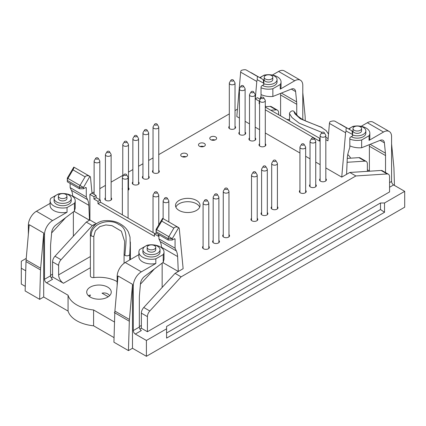 <?xml version="1.0" encoding="UTF-8"?>
<svg xmlns="http://www.w3.org/2000/svg" width="426" height="426" viewBox="0 0 426 426"><rect width="100%" height="100%" fill="white"/><g stroke="black" fill="none" stroke-linecap="round" stroke-linejoin="round"><path stroke-width="0.64" d="M271.516 75.535A4.281 2.471 180 0 1 272.773 77.282A4.281 2.471 180 0 1 268.492 79.753A4.281 2.471 180 0 1 264.211 77.282A4.281 2.471 180 0 1 266.852 74.997A4.281 2.471 180 0 1 271.516 75.535M59.64 197.861A4.281 2.471 180 0 1 58.389 196.114A4.281 2.471 180 0 1 61.03 193.83A4.281 2.471 180 0 1 65.695 194.368A4.281 2.471 180 0 1 66.946 196.114A4.281 2.471 180 0 1 64.305 198.399A4.281 2.471 180 0 1 59.64 197.861M148.429 249.125A4.281 2.471 180 0 1 147.172 247.378A4.281 2.471 180 0 1 149.814 245.094A4.281 2.471 180 0 1 154.484 245.626A4.281 2.471 180 0 1 155.735 247.378A4.281 2.471 180 0 1 153.094 249.657A4.281 2.471 180 0 1 148.429 249.125M360.305 126.799A4.281 2.471 180 0 1 361.562 128.546A4.281 2.471 180 0 1 357.281 131.016A4.281 2.471 180 0 1 353 128.546A4.281 2.471 180 0 1 355.641 126.261A4.281 2.471 180 0 1 360.305 126.799M272.773 77.282L272.773 79.614A4.281 2.471 180 0 1 268.492 82.085A4.281 2.471 180 0 1 264.211 79.614L264.211 77.282M66.946 196.114L66.946 198.447A4.281 2.471 180 0 1 62.665 200.918A4.281 2.471 180 0 1 58.389 198.447L58.389 196.114M155.735 247.378L155.735 249.705A4.281 2.471 180 0 1 151.454 252.176A4.281 2.471 180 0 1 147.172 249.705L147.172 247.378M361.562 128.546L361.562 130.873A4.281 2.471 180 0 1 357.281 133.343A4.281 2.471 180 0 1 353 130.873L353 128.546M260.403 77.995A8.563 4.942 180 0 1 274.546 76.116A8.563 4.942 180 0 1 277.054 79.614A8.563 4.942 180 0 1 272.587 83.954A8.563 4.942 180 0 1 263.848 83.768M56.615 201.94A8.563 4.942 180 0 1 54.107 198.447A8.563 4.942 180 0 1 59.39 193.878A8.563 4.942 180 0 1 68.719 194.948A8.563 4.942 180 0 1 71.227 198.447A8.563 4.942 180 0 1 65.945 203.01A8.563 4.942 180 0 1 56.615 201.94M145.399 253.198A8.563 4.942 180 0 1 142.891 249.705A8.563 4.942 180 0 1 148.179 245.142A8.563 4.942 180 0 1 157.508 246.212A8.563 4.942 180 0 1 160.016 249.705A8.563 4.942 180 0 1 154.729 254.274A8.563 4.942 180 0 1 145.399 253.198M349.192 129.254A8.563 4.942 180 0 1 363.335 127.379A8.563 4.942 180 0 1 365.838 130.873A8.563 4.942 180 0 1 361.376 135.212A8.563 4.942 180 0 1 352.637 135.026M277.054 79.614L277.054 81.941A8.563 4.942 180 0 1 271.767 86.51A8.563 4.942 180 0 1 262.437 85.44M71.227 198.447L71.227 200.774A8.563 4.942 180 0 1 62.665 205.715A8.563 4.942 180 0 1 54.107 200.774L54.107 198.447M160.016 249.705L160.016 252.038A8.563 4.942 180 0 1 151.454 256.979A8.563 4.942 180 0 1 142.891 252.038L142.891 249.705M365.838 130.873L365.838 133.205A8.563 4.942 180 0 1 360.556 137.768A8.563 4.942 180 0 1 351.226 136.698M260.057 99.21L261.026 96.042L261.026 87.186A1.14 0.66 -60 0 1 261.836 85.786L263.848 84.625L263.236 79.63A2.854 1.645 -60 0 1 263.257 79.641A2.854 1.645 -60 0 1 263.848 80.951L263.848 83.278L257.352 79.763C257.064 77.601 257.347 76.643 258.188 76.898L246.079 69.907C244.993 69.513 243.368 69.694 241.207 70.444A2.854 1.645 120 0 0 240.653 72.143L236.813 116.543L239.407 118.045M181.119 276.852L175.065 273.359L143.759 307.492A5.708 3.296 -60 0 0 141.363 313.137L141.363 328.228L147.417 331.726L147.417 316.63A5.708 3.296 -60 0 1 149.814 310.985L181.119 276.852L355.864 175.959L349.815 172.466L346.583 174.33L347.254 158.626A22.828 13.179 -60 0 1 348.532 151.507L349.815 147.3L349.815 138.445A1.14 0.66 -60 0 1 350.619 137.05L352.637 135.883L352.025 130.888A2.854 1.645 -60 0 1 352.046 130.904A2.854 1.645 -60 0 1 352.637 132.209L352.637 134.541L346.141 131.027C345.853 128.86 346.13 127.906 346.972 128.157L334.868 121.17C333.782 120.776 332.158 120.952 329.996 121.703A2.854 1.645 120 0 0 329.436 123.402L327.929 140.83L325.831 139.616M161.502 247.687L161.481 247.24A22.828 13.179 120 0 0 160.203 241.595L158.919 238.869L175.065 248.193L175.065 239.337L174.255 238.869L172.237 240.035L172.237 238.693L168.818 236.664L173.867 228.102C174.932 226.749 176.54 226.595 178.68 227.638L172.237 238.693L168.201 238.693L156.097 231.701L156.097 233.049L168.201 240.035L168.201 238.693A2.854 1.645 -60 0 1 168.818 236.664L156.709 229.673A2.854 1.645 120 0 0 156.097 231.701L156.097 229.374L162.604 218.357C162.876 218.703 162.594 219.624 161.758 221.11L156.709 229.673L156.097 229.374M79.417 188.777L67.308 181.785L67.308 180.443L79.417 187.435A2.854 1.645 -60 0 1 80.029 185.406L85.078 176.843C86.148 175.485 87.751 175.331 89.897 176.38L83.453 187.435L83.453 188.777L79.417 188.777L79.417 187.435L83.453 187.435L67.92 178.414A2.854 1.645 120 0 0 67.308 180.443L67.308 178.111L73.815 167.099C74.087 167.445 73.804 168.361 72.974 169.852L67.92 178.414L67.308 178.111M291.309 89.103L295.617 91.59L296.629 101.873A28.537 16.476 -60 0 1 296.741 104.295L296.741 115.004M295.617 91.59A6.848 3.956 120 0 0 294.222 89.034A6.848 3.956 120 0 0 291.538 89.013L272.864 96.478C268.636 96.798 264.69 96.175 261.026 94.609M261.026 87.772A12.556 7.247 0 0 0 272.864 88.741L272.864 96.478M259.796 77.644L262.421 76.126M262.459 76.105L264.12 75.146A12.556 7.247 0 0 1 267.027 74.742M269.956 74.742A12.556 7.247 0 0 1 281.048 81.941A12.556 7.247 0 0 1 280.26 84.465L272.864 88.741M280.26 84.465L280.26 89.13A12.556 7.247 0 0 0 281.048 86.606L281.048 81.941M272.363 75.045L278.583 71.456L294.723 80.78L280.26 89.13M43.745 233.07L40.64 268.215A28.537 16.476 -60 0 0 40.534 269.951L39.661 299.34L25.134 290.947L26.007 261.564A28.537 16.476 120 0 1 26.108 259.828L29.218 224.683L43.745 233.07A11.417 6.592 120 0 0 43.697 234.092L44.506 234.561L44.506 279.296A2.854 1.645 60 0 0 46.525 282.795L52.579 279.296A2.854 1.645 -120 0 1 50.561 275.803L50.561 246.43A28.537 16.476 -60 0 1 50.673 243.874L51.684 232.42A6.848 3.956 120 0 1 55.763 225.136L74.438 211.04L75.221 208.058L75.221 200.774A12.556 7.247 0 0 0 64.134 193.574M74.438 211.04L74.438 203.298A12.556 7.247 0 0 0 75.221 200.774M61.2 193.574A12.556 7.247 0 0 0 58.293 193.979L56.631 194.938M74.438 203.298L67.042 207.569A12.556 7.247 0 0 1 50.108 200.774A12.556 7.247 0 0 1 50.896 198.25L56.594 194.959M50.108 200.774L50.108 205.433A12.556 7.247 0 0 0 67.042 212.233L52.579 220.583A11.417 6.592 -60 0 0 44.506 234.561M67.042 207.569L67.042 212.233M28.361 234.343L28.361 225.242A11.417 6.592 120 0 1 36.434 211.259L50.108 203.367M90.392 234.588A2.854 1.645 0 0 0 90.381 234.715A2.854 1.645 0 0 0 90.381 234.731A2.854 1.645 0 0 0 91.217 235.897C90.642 223.256 109.999 217.707 118.811 224.545C129.211 228.837 125.558 243.331 124.924 255.36A2.854 1.645 180 0 0 127.757 255.77A2.854 1.645 180 0 0 129.733 254.524L129.733 259.913M130.356 241.909L129.733 254.524M124.658 241.941L124.088 254.2A2.854 1.645 0 0 0 124.088 254.194A2.854 1.645 0 0 0 124.088 254.205A2.854 1.645 0 0 0 124.924 255.36M124.658 241.483L121.378 231.196L112.022 225.652L105.866 224.928L99.801 226.627L95.355 230.833L93.811 236.35A2.854 1.645 180 0 1 91.217 235.897M145.383 246.223L139.685 249.514A12.556 7.247 0 0 0 138.897 252.038L138.897 256.697A12.556 7.247 0 0 0 155.825 263.492L141.363 271.841A11.417 6.592 -60 0 0 133.295 285.819L133.295 330.56A2.854 1.645 60 0 0 135.314 334.053L141.363 330.56A2.854 1.645 -120 0 1 139.345 327.067L139.345 297.689A28.537 16.476 -60 0 1 139.462 295.133L140.474 283.679A6.848 3.956 120 0 1 144.552 276.399L163.227 262.299L164.01 259.317L164.01 252.038A12.556 7.247 0 0 0 152.923 244.838M164.01 252.038A12.556 7.247 0 0 1 163.227 254.562L163.227 262.299M149.989 244.838A12.556 7.247 0 0 0 147.082 245.243L145.42 246.201M163.227 254.562L155.825 258.832L155.825 263.492M138.897 252.038A12.556 7.247 0 0 0 155.825 258.832M141.363 271.841L125.223 262.522L138.897 254.626M322.184 127.662L300.421 118.827L294.893 113.817L293.855 111.303C291.538 109.514 288.706 113.635 289.568 113.758L289.568 120.904M321.918 132.411L299.233 123.199L291.991 117.555L289.589 113.763M361.152 126.309L367.366 122.72A11.417 6.592 120 0 1 373.075 122.156L389.22 131.474A11.417 6.592 -60 0 1 391.585 136.698L391.585 181.439A2.854 1.645 -120 0 0 393.603 184.932L389.566 187.264M389.22 131.474A11.417 6.592 -60 0 0 383.512 132.039L369.049 140.388A12.556 7.247 0 0 0 369.837 137.864L369.837 133.205A12.556 7.247 0 0 0 358.745 126.005M369.049 140.388L369.049 135.729A12.556 7.247 0 0 0 369.837 133.205M355.811 126.005A12.556 7.247 0 0 0 352.909 126.41L351.242 127.369M369.049 135.729L361.653 140L361.653 147.737L380.322 140.276A6.848 3.956 120 0 1 383.011 140.298A6.848 3.956 120 0 1 384.401 142.848L385.413 153.136A28.537 16.476 -60 0 1 385.53 155.559L385.53 172.567M348.585 128.902L351.205 127.39M349.815 139.03A12.556 7.247 0 0 0 361.653 140M349.815 145.868C353.479 147.439 357.425 148.062 361.653 147.737M89.614 296.682L90.408 294.973L88.336 295.628M109.636 295.639C107.879 293.365 105.344 292.54 102.032 293.173L108.252 296.762M129.323 321.215A28.537 16.476 -60 0 1 129.429 319.473L114.898 311.087A28.537 16.476 120 0 0 114.796 312.822L129.323 321.215L128.45 350.598L113.923 342.211L114.796 312.822M128.45 350.598L132.486 348.266L132.486 285.356A11.417 6.592 120 0 1 132.534 284.334L129.429 319.473M114.898 311.087L118.002 275.947L132.534 284.334M125.223 262.522A11.417 6.592 120 0 0 117.15 276.501L117.15 285.601M132.486 348.266L146.411 356.306L404.7 207.185L404.7 191.338L384.524 202.989L380.487 202.989L166.587 326.481L166.587 338.111L384.524 212.292L380.487 209.512L166.587 333.004M391.585 143.935L393.837 166.822A28.537 16.476 -60 0 1 393.938 168.44L394.46 185.427M302.795 92.676L305.048 115.558A28.537 16.476 -60 0 1 305.149 117.177L305.266 120.856M294.723 80.78A11.417 6.592 -60 0 1 300.431 80.21L284.291 70.892A11.417 6.592 120 0 0 278.583 71.456M300.431 80.21A11.417 6.592 -60 0 1 302.795 85.44L302.795 119.626M280.601 115.728L280.601 94.977A28.537 16.476 120 0 0 280.553 93.406M130.207 246.143L130.026 237.112L128.386 232.026C126.666 228.762 124.12 226.169 120.755 224.241C116.66 221.472 111.101 220.295 104.066 220.716C95.941 221.749 90.056 228.613 90.392 234.715L90.381 275.979A2.854 1.645 0 0 0 93.811 277.592A25.682 14.83 0 0 1 117.15 281.629M384.524 202.989L384.524 212.292M380.487 202.989L380.487 209.512M369.385 171.209L369.385 146.24A28.537 16.476 120 0 0 369.337 144.664M90.312 297.124A12.269 7.082 0 0 0 107.666 297.124A12.269 7.082 0 0 0 111.261 292.114A12.269 7.082 0 0 0 98.986 285.031A12.269 7.082 0 0 0 86.718 292.114A12.269 7.082 0 0 0 90.312 297.124M46.525 282.795L68.064 295.229A31.391 18.121 0 0 0 93.592 309.968L93.592 325.81L114.056 337.626M93.592 309.968L114.519 322.051M135.314 334.053L146.411 340.465L146.411 356.306M166.587 328.813L146.411 340.465M404.7 191.338L393.603 184.932M369.385 170.954L367.366 169.788M350.704 158.168A31.391 18.121 0 0 0 347.765 154.531M25.272 286.368L21.3 284.073L21.3 261.239L26.236 258.39M21.3 268.231L25.736 270.792M39.661 299.34L43.697 297.007L43.697 234.092M68.064 295.229L68.064 311.076A31.391 18.121 0 0 0 93.592 325.81M43.697 297.007L68.064 311.076M83.453 188.777L85.472 187.61A1.14 0.66 -60 0 1 86.041 187.552A1.14 0.66 -60 0 1 86.276 188.074L86.276 196.929L87.559 199.656A22.828 13.179 -60 0 1 88.837 205.3L89.503 220.231L74.065 211.317M70.136 183.414L70.136 187.61L86.276 196.929M72.713 196.423L72.692 195.981A22.828 13.179 120 0 0 71.414 190.337L70.136 187.61M259.583 103.944L259.109 103.667L259.322 101.218L255.286 98.885L256.793 81.462A2.854 1.645 -60 0 1 257.352 79.763M325.831 167.94L341.743 177.125L345.582 132.726A2.854 1.645 -60 0 1 346.141 131.027M175.065 248.193L176.343 250.914A22.828 13.179 -60 0 1 177.621 256.564L178.292 271.49L162.854 262.581M158.919 234.678L158.919 238.869M174.255 238.869A1.14 0.66 -60 0 1 174.825 238.816A1.14 0.66 -60 0 1 175.065 239.337M168.201 240.035L172.237 240.035M178.739 227.67A2.854 1.645 -60 0 1 179.293 228.73L183.137 268.694L175.065 273.359M89.95 176.412A2.854 1.645 -60 0 1 90.509 177.466L92.016 193.154L89.907 194.368L89.907 219.997L96.372 223.73M259.109 103.667L259.583 103.396M255.286 98.885L257.395 97.671L260.217 99.301M325.831 137.38L328.132 138.509M320.123 138.892L319.649 138.62L320.123 138.349M319.649 138.62L319.436 141.075L265.291 109.812M319.947 138.445L265.291 107.091M265.291 104.759L265.467 106.99M287.177 119.525L289.568 119.376M278.583 114.562L278.583 112.752A5.708 3.296 120 0 0 277.401 110.137A5.708 3.296 120 0 0 276.186 109.876L271.037 110.206M277.401 110.137L271.346 106.644A5.708 3.296 120 0 0 270.132 106.383L265.467 106.681M52.579 261.873L52.579 276.969L63.474 283.258A6.848 3.956 -120 0 1 58.634 274.871L58.634 265.371L52.579 261.873A5.708 3.296 -60 0 1 54.975 256.234L86.276 222.095L92.33 225.588L93.944 224.656L93.944 225.881M58.634 265.371A5.708 3.296 -60 0 1 61.03 259.727L92.33 225.588M94.119 191.94L92.016 193.154L96.052 195.481L96.26 197.691L100.296 200.018L100.509 202.228L97.98 203.687L97.98 201.36L93.944 199.027L93.944 196.7L89.907 194.368M100.296 200.018L97.98 201.36M97.98 203.687L154.484 236.308L154.484 233.98L156.097 233.049M154.995 233.682L100.509 202.228M158.515 234.444L158.515 236.308L154.484 233.98M95.77 224.177A2.854 1.645 0 0 0 93.944 224.656M89.907 219.997L86.276 222.095M96.052 195.481L93.944 196.7M96.26 197.691L93.944 199.027M114.812 312.338L114.322 312.62A6.848 3.956 -120 0 0 114.791 312.865M52.579 276.969L51.152 277.795M114.322 312.62L114.791 312.886M154.409 268.955L140.431 284.201M355.864 175.959L387.17 173.952A5.708 3.296 -60 0 1 388.384 174.213A5.708 3.296 -60 0 1 389.566 176.827L389.566 191.924L147.417 331.726M141.363 328.228L139.936 329.053M349.815 172.466L381.116 170.459A5.708 3.296 -60 0 1 382.33 170.72L388.384 174.213M367.366 171.337L367.366 164.01A5.708 3.296 120 0 0 366.184 161.401A5.708 3.296 120 0 0 364.97 161.14L347.099 162.285M366.184 161.401L360.135 157.902A5.708 3.296 120 0 0 358.921 157.641L347.265 158.392M141.363 325.432L139.345 326.598M52.579 274.174L50.561 275.34M65.62 217.697L51.642 232.942M237.447 109.189L235.024 110.584M229.316 113.88L158.749 154.622M153.04 157.918L148.658 160.448M142.95 163.744L138.567 166.273M132.859 169.569L128.476 172.099M122.773 175.395L111.127 182.12M105.419 185.411L99.822 188.643M245.115 121.335L249.498 123.87M255.201 127.161L259.583 129.69M265.291 132.987L299.941 152.993M305.65 156.289L310.032 158.818M315.741 162.114L320.123 164.644M346.583 174.33L341.743 177.125M73.363 236.18L73.363 211.85M162.152 287.438L162.152 263.114M223.261 234.635A3.424 1.976 0 0 0 222.691 235.727A3.424 1.976 0 0 0 223.693 237.122A3.424 1.976 0 0 0 227.425 237.554A3.424 1.976 0 0 0 229.539 235.727A3.424 1.976 0 0 0 228.97 234.635M213.176 240.461A3.424 1.976 0 0 0 212.601 241.553A3.424 1.976 0 0 0 213.607 242.948A3.424 1.976 0 0 0 217.34 243.379A3.424 1.976 0 0 0 219.454 241.553A3.424 1.976 0 0 0 218.879 240.461M203.085 246.281A3.424 1.976 0 0 0 202.515 247.378A3.424 1.976 0 0 0 203.516 248.773A3.424 1.976 0 0 0 207.249 249.205A3.424 1.976 0 0 0 209.363 247.378A3.424 1.976 0 0 0 208.793 246.281M215.013 140.01A3.424 1.976 0 0 0 211.392 140.01M210.779 139.728A3.424 1.976 0 0 0 214.512 140.159A3.424 1.976 0 0 0 216.626 138.333A3.424 1.976 0 0 0 213.202 136.352A3.424 1.976 0 0 0 209.778 138.333A3.424 1.976 0 0 0 210.779 139.728M239.407 132.113A3.424 1.976 0 0 0 238.837 133.205A3.424 1.976 0 0 0 239.838 134.6A3.424 1.976 0 0 0 243.571 135.031A3.424 1.976 0 0 0 245.685 133.205A3.424 1.976 0 0 0 245.115 132.113M320.123 178.712A3.424 1.976 0 0 0 319.553 179.804A3.424 1.976 0 0 0 320.554 181.204A3.424 1.976 0 0 0 324.287 181.63A3.424 1.976 0 0 0 326.401 179.804A3.424 1.976 0 0 0 325.831 178.712M310.032 184.538A3.424 1.976 0 0 0 309.462 185.63A3.424 1.976 0 0 0 310.463 187.03A3.424 1.976 0 0 0 314.196 187.456A3.424 1.976 0 0 0 316.31 185.63A3.424 1.976 0 0 0 315.741 184.538M299.941 190.363A3.424 1.976 0 0 0 299.372 191.455A3.424 1.976 0 0 0 300.373 192.856A3.424 1.976 0 0 0 304.105 193.282A3.424 1.976 0 0 0 306.219 191.455A3.424 1.976 0 0 0 305.65 190.363M271.692 206.674A3.424 1.976 0 0 0 271.122 207.766A3.424 1.976 0 0 0 272.123 209.166A3.424 1.976 0 0 0 275.856 209.592A3.424 1.976 0 0 0 277.97 207.766A3.424 1.976 0 0 0 277.401 206.674M261.601 212.499A3.424 1.976 0 0 0 261.031 213.591A3.424 1.976 0 0 0 262.033 214.986A3.424 1.976 0 0 0 265.765 215.418A3.424 1.976 0 0 0 267.879 213.591A3.424 1.976 0 0 0 267.31 212.499M251.516 218.325A3.424 1.976 0 0 0 250.941 219.417A3.424 1.976 0 0 0 251.947 220.812A3.424 1.976 0 0 0 255.68 221.243A3.424 1.976 0 0 0 257.794 219.417A3.424 1.976 0 0 0 257.219 218.325M185.954 156.784A3.424 1.976 0 0 0 182.333 156.784M181.721 156.507A3.424 1.976 0 0 0 185.454 156.933A3.424 1.976 0 0 0 187.568 155.107A3.424 1.976 0 0 0 184.144 153.131A3.424 1.976 0 0 0 180.72 155.107A3.424 1.976 0 0 0 181.721 156.507M153.04 170.325A3.424 1.976 0 0 0 152.471 171.417A3.424 1.976 0 0 0 153.472 172.818A3.424 1.976 0 0 0 157.205 173.244A3.424 1.976 0 0 0 159.319 171.417A3.424 1.976 0 0 0 158.749 170.325M142.95 176.151A3.424 1.976 0 0 0 142.38 177.243A3.424 1.976 0 0 0 143.381 178.638A3.424 1.976 0 0 0 147.114 179.069A3.424 1.976 0 0 0 149.228 177.243A3.424 1.976 0 0 0 148.658 176.151M132.859 181.977A3.424 1.976 0 0 0 132.289 183.068A3.424 1.976 0 0 0 133.295 184.463A3.424 1.976 0 0 0 137.023 184.895A3.424 1.976 0 0 0 139.137 183.068A3.424 1.976 0 0 0 138.567 181.977M128.077 190.273A3.424 1.976 0 0 0 129.051 188.894A3.424 1.976 0 0 0 128.476 187.802M122.368 188.281A3.424 1.976 0 0 0 122.198 188.894A3.424 1.976 0 0 0 122.368 189.501M105.419 197.818A3.424 1.976 0 0 0 104.849 198.91A3.424 1.976 0 0 0 105.85 200.311A3.424 1.976 0 0 0 109.583 200.737A3.424 1.976 0 0 0 111.697 198.91A3.424 1.976 0 0 0 111.127 197.818M229.316 126.288A3.424 1.976 0 0 0 228.746 127.379A3.424 1.976 0 0 0 229.747 128.78A3.424 1.976 0 0 0 233.48 129.206A3.424 1.976 0 0 0 235.594 127.379A3.424 1.976 0 0 0 235.024 126.288M199.698 207.116A12.269 7.082 0 0 0 187.775 201.706A12.269 7.082 0 0 0 175.853 207.116M179.101 210.444A12.269 7.082 0 0 0 192.472 211.983A12.269 7.082 0 0 0 200.05 205.433A12.269 7.082 0 0 0 187.775 198.351A12.269 7.082 0 0 0 175.507 205.433A12.269 7.082 0 0 0 179.101 210.444M249.498 137.939A3.424 1.976 0 0 0 248.922 139.03A3.424 1.976 0 0 0 249.929 140.426A3.424 1.976 0 0 0 253.662 140.857A3.424 1.976 0 0 0 255.776 139.03A3.424 1.976 0 0 0 255.201 137.939M259.583 143.759A3.424 1.976 0 0 0 259.013 144.856A3.424 1.976 0 0 0 260.014 146.251A3.424 1.976 0 0 0 263.747 146.682A3.424 1.976 0 0 0 265.861 144.856A3.424 1.976 0 0 0 265.291 143.759M199.48 146.251A3.424 1.976 0 0 0 203.213 146.682A3.424 1.976 0 0 0 205.327 144.856A3.424 1.976 0 0 0 201.903 142.875A3.424 1.976 0 0 0 198.479 144.856A3.424 1.976 0 0 0 199.48 146.251M203.713 146.533A3.424 1.976 0 0 0 200.092 146.533M109.178 151.411A1.283 0.74 180 0 1 109.482 151.693A1.283 0.74 180 0 1 108.273 152.678A1.283 0.74 180 0 1 107.059 151.693A1.283 0.74 180 0 1 109.178 151.411M109.482 151.693L110.968 154.143A2.854 1.645 180 0 1 111.127 154.686A2.854 1.645 180 0 1 108.273 156.331A2.854 1.645 180 0 1 105.419 154.686A2.854 1.645 180 0 1 105.579 154.143L107.059 151.693M136.624 135.569A1.283 0.74 180 0 1 136.927 135.846A1.283 0.74 180 0 1 135.713 136.837A1.283 0.74 180 0 1 134.504 135.846A1.283 0.74 180 0 1 136.624 135.569M136.927 135.846L138.407 138.296A2.854 1.645 180 0 1 138.567 138.839A2.854 1.645 180 0 1 135.713 140.489A2.854 1.645 180 0 1 132.859 138.839A2.854 1.645 180 0 1 133.018 138.296L134.504 135.846M156.8 123.918A1.283 0.74 180 0 1 157.103 124.2A1.283 0.74 180 0 1 155.895 125.185A1.283 0.74 180 0 1 154.681 124.2A1.283 0.74 180 0 1 156.8 123.918M157.103 124.2L158.589 126.65A2.854 1.645 180 0 1 158.749 127.193A2.854 1.645 180 0 1 155.895 128.838A2.854 1.645 180 0 1 153.04 127.193A2.854 1.645 180 0 1 153.2 126.65L154.681 124.2M253.257 91.531A1.283 0.74 180 0 1 253.561 91.808A1.283 0.74 180 0 1 252.346 92.799A1.283 0.74 180 0 1 251.138 91.808A1.283 0.74 180 0 1 253.257 91.531M253.561 91.808L255.041 94.258A2.854 1.645 180 0 1 255.201 94.801A2.854 1.645 180 0 1 252.346 96.452A2.854 1.645 180 0 1 249.498 94.801A2.854 1.645 180 0 1 249.657 94.258L251.138 91.808M126.128 174.25A1.283 0.74 180 0 1 126.431 174.527A1.283 0.74 180 0 1 125.223 175.512A1.283 0.74 180 0 1 124.009 174.527A1.283 0.74 180 0 1 126.128 174.25M126.431 174.527L127.917 176.976A2.854 1.645 180 0 1 128.077 177.52A2.854 1.645 180 0 1 125.223 179.165A2.854 1.645 180 0 1 122.368 177.52A2.854 1.645 180 0 1 122.528 176.976L124.009 174.527M156.8 191.956A1.283 0.74 180 0 1 157.103 192.238A1.283 0.74 180 0 1 155.895 193.223A1.283 0.74 180 0 1 154.681 192.238A1.283 0.74 180 0 1 156.8 191.956M157.103 192.238L158.589 194.687A2.854 1.645 180 0 1 158.749 195.23A2.854 1.645 180 0 1 155.895 196.876A2.854 1.645 180 0 1 153.04 195.23A2.854 1.645 180 0 1 153.2 194.687L154.681 192.238M166.891 197.781A1.283 0.74 180 0 1 167.194 198.058A1.283 0.74 180 0 1 165.986 199.048A1.283 0.74 180 0 1 164.771 198.058A1.283 0.74 180 0 1 166.891 197.781M167.194 198.058L168.675 200.508A2.854 1.645 180 0 1 168.834 201.051A2.854 1.645 180 0 1 165.986 202.701A2.854 1.645 180 0 1 163.131 201.051A2.854 1.645 180 0 1 163.291 200.508L164.771 198.058M206.844 199.879A1.283 0.74 180 0 1 207.148 200.156A1.283 0.74 180 0 1 205.939 201.141A1.283 0.74 180 0 1 204.725 200.156A1.283 0.74 180 0 1 206.844 199.879M207.148 200.156L208.633 202.606A2.854 1.645 180 0 1 208.793 203.149A2.854 1.645 180 0 1 205.939 204.799A2.854 1.645 180 0 1 203.085 203.149A2.854 1.645 180 0 1 203.245 202.606L204.725 200.156M216.935 194.054A1.283 0.74 180 0 1 217.239 194.331A1.283 0.74 180 0 1 216.025 195.321A1.283 0.74 180 0 1 214.816 194.331A1.283 0.74 180 0 1 216.935 194.054M217.239 194.331L218.719 196.78A2.854 1.645 180 0 1 218.879 197.323A2.854 1.645 180 0 1 216.025 198.974A2.854 1.645 180 0 1 213.176 197.323A2.854 1.645 180 0 1 213.33 196.78L214.816 194.331M227.026 188.228A1.283 0.74 180 0 1 227.33 188.505A1.283 0.74 180 0 1 226.115 189.495A1.283 0.74 180 0 1 224.901 188.505A1.283 0.74 180 0 1 227.026 188.228M227.33 188.505L228.81 190.954A2.854 1.645 180 0 1 228.97 191.498A2.854 1.645 180 0 1 226.115 193.148A2.854 1.645 180 0 1 223.261 191.498A2.854 1.645 180 0 1 223.421 190.954L224.901 188.505M255.275 171.918A1.283 0.74 180 0 1 255.579 172.195A1.283 0.74 180 0 1 254.365 173.185A1.283 0.74 180 0 1 253.156 172.195A1.283 0.74 180 0 1 255.275 171.918M255.579 172.195L257.059 174.644A2.854 1.645 180 0 1 257.219 175.187A2.854 1.645 180 0 1 254.365 176.838A2.854 1.645 180 0 1 251.516 175.187A2.854 1.645 180 0 1 251.67 174.644L253.156 172.195M265.366 166.092A1.283 0.74 180 0 1 265.67 166.374A1.283 0.74 180 0 1 264.455 167.359A1.283 0.74 180 0 1 263.241 166.374A1.283 0.74 180 0 1 265.366 166.092M265.67 166.374L267.15 168.824A2.854 1.645 180 0 1 267.31 169.367A2.854 1.645 180 0 1 264.455 171.012A2.854 1.645 180 0 1 261.601 169.367A2.854 1.645 180 0 1 261.761 168.824L263.241 166.374M275.452 160.267A1.283 0.74 180 0 1 275.76 160.549A1.283 0.74 180 0 1 274.546 161.534A1.283 0.74 180 0 1 273.332 160.549A1.283 0.74 180 0 1 275.452 160.267M275.76 160.549L277.241 162.998A2.854 1.645 180 0 1 277.401 163.541A2.854 1.645 180 0 1 274.546 165.187A2.854 1.645 180 0 1 271.692 163.541A2.854 1.645 180 0 1 271.852 162.998L273.332 160.549M303.706 143.956A1.283 0.74 180 0 1 304.01 144.238A1.283 0.74 180 0 1 302.795 145.223A1.283 0.74 180 0 1 301.581 144.238A1.283 0.74 180 0 1 303.706 143.956M304.01 144.238L305.49 146.688A2.854 1.645 180 0 1 305.65 147.231A2.854 1.645 180 0 1 302.795 148.876A2.854 1.645 180 0 1 299.941 147.231A2.854 1.645 180 0 1 300.101 146.688L301.581 144.238M313.792 138.13A1.283 0.74 180 0 1 314.1 138.413A1.283 0.74 180 0 1 312.886 139.398A1.283 0.74 180 0 1 311.672 138.413A1.283 0.74 180 0 1 313.792 138.13M314.1 138.413L315.581 140.862A2.854 1.645 180 0 1 315.741 141.405A2.854 1.645 180 0 1 312.886 143.051A2.854 1.645 180 0 1 310.032 141.405A2.854 1.645 180 0 1 310.192 140.862L311.672 138.413M323.882 132.305A1.283 0.74 180 0 1 324.186 132.587A1.283 0.74 180 0 1 322.977 133.572A1.283 0.74 180 0 1 321.763 132.587A1.283 0.74 180 0 1 323.882 132.305M324.186 132.587L325.672 135.037A2.854 1.645 180 0 1 325.831 135.58A2.854 1.645 180 0 1 322.977 137.225A2.854 1.645 180 0 1 320.123 135.58A2.854 1.645 180 0 1 320.283 135.037L321.763 132.587M263.348 97.357A1.283 0.74 180 0 1 263.651 97.634A1.283 0.74 180 0 1 262.437 98.619A1.283 0.74 180 0 1 261.229 97.634A1.283 0.74 180 0 1 263.348 97.357M263.651 97.634L265.132 100.083A2.854 1.645 180 0 1 265.291 100.627A2.854 1.645 180 0 1 262.437 102.277A2.854 1.645 180 0 1 259.583 100.627A2.854 1.645 180 0 1 259.743 100.083L261.229 97.634M243.166 85.706A1.283 0.74 180 0 1 243.47 85.988A1.283 0.74 180 0 1 242.261 86.973A1.283 0.74 180 0 1 241.047 85.988A1.283 0.74 180 0 1 243.166 85.706M243.47 85.988L244.955 88.438A2.854 1.645 180 0 1 245.115 88.981A2.854 1.645 180 0 1 242.261 90.626A2.854 1.645 180 0 1 239.407 88.981A2.854 1.645 180 0 1 239.566 88.438L241.047 85.988M233.081 79.88A1.283 0.74 180 0 1 233.384 80.163A1.283 0.74 180 0 1 232.17 81.148A1.283 0.74 180 0 1 230.956 80.163A1.283 0.74 180 0 1 233.081 79.88M233.384 80.163L234.864 82.612A2.854 1.645 180 0 1 235.024 83.155A2.854 1.645 180 0 1 232.17 84.801A2.854 1.645 180 0 1 229.316 83.155A2.854 1.645 180 0 1 229.476 82.612L230.956 80.163M146.714 129.744A1.283 0.74 180 0 1 147.018 130.026A1.283 0.74 180 0 1 145.804 131.011A1.283 0.74 180 0 1 144.59 130.026A1.283 0.74 180 0 1 146.714 129.744M147.018 130.026L148.498 132.475A2.854 1.645 180 0 1 148.658 133.018A2.854 1.645 180 0 1 145.804 134.664A2.854 1.645 180 0 1 142.95 133.018A2.854 1.645 180 0 1 143.109 132.475L144.59 130.026M126.533 141.395A1.283 0.74 180 0 1 126.836 141.672A1.283 0.74 180 0 1 125.627 142.662A1.283 0.74 180 0 1 124.413 141.672A1.283 0.74 180 0 1 126.533 141.395M126.836 141.672L128.322 144.121A2.854 1.645 180 0 1 128.476 144.664A2.854 1.645 180 0 1 125.627 146.315A2.854 1.645 180 0 1 122.773 144.664A2.854 1.645 180 0 1 122.933 144.121L124.413 141.672M97.879 157.94A1.283 0.74 180 0 1 98.182 158.216A1.283 0.74 180 0 1 96.974 159.202A1.283 0.74 180 0 1 95.759 158.216A1.283 0.74 180 0 1 97.879 157.94M98.182 158.216L99.663 160.666A2.854 1.645 180 0 1 99.822 161.209A2.854 1.645 180 0 1 96.974 162.86A2.854 1.645 180 0 1 94.119 161.209A2.854 1.645 180 0 1 94.279 160.666L95.759 158.216M281.384 93.076L296.629 101.873M36.434 211.259L52.579 220.583M383.512 132.039L367.366 122.72M384.401 142.848L380.098 140.367M385.413 153.136L370.173 144.334M117.917 276.943L117.15 276.501M133.295 285.819L132.486 285.356M26.108 259.828L40.64 268.215M40.534 269.951L26.007 261.564M28.361 225.242L29.128 225.684M246.079 69.907L258.188 76.898M346.972 128.157L334.868 121.17M173.867 228.102L161.758 221.11M72.974 169.852L85.078 176.843M280.601 94.977L296.741 104.295M50.561 275.803L44.506 279.296M93.811 236.35L93.811 277.592M139.345 327.067L133.295 330.56M391.585 181.439L389.566 182.6M385.53 155.559L369.385 146.24M85.472 187.61L86.276 188.074M71.414 190.337L87.559 199.656M72.692 195.981L88.837 205.3M240.653 72.143L256.793 81.462M345.582 132.726L329.436 123.402M177.621 256.564L161.481 247.24M176.343 250.914L160.203 241.595M276.186 109.876L270.132 106.383M61.03 259.727L54.975 256.234M58.634 274.871L90.381 256.543M63.474 283.258L90.381 267.725M141.363 313.137L147.417 316.63M143.759 307.492L149.814 310.985M381.116 170.459L387.17 173.952M358.921 157.641L364.97 161.14M251.154 72.654L263.257 79.641M352.046 130.904L339.937 123.913M321.625 127.326L305.836 121.112L301.997 119.174L297.955 116.234L293.865 111.287M328.515 134.089L326.135 130.628L320.512 126.767M124.088 254.194L124.088 263.268M130.383 242.383L130.383 259.54M178.68 227.638L162.604 218.357M73.815 167.099L89.897 176.38M105.419 154.686L105.419 200.007M111.127 154.686L111.127 200.007M132.859 138.839L132.859 184.16M138.567 138.839L138.567 184.16M153.04 127.193L153.04 172.509M158.749 127.193L158.749 172.509M249.498 94.801L249.498 140.122M255.201 94.801L255.201 140.122M122.368 177.52L122.368 214.848M128.077 177.52L128.077 218.139M153.04 195.23L153.04 232.553M158.749 195.23L158.749 224.875M163.131 201.051L163.131 218.66M168.834 201.051L168.834 221.957M203.085 203.149L203.085 248.47M208.793 203.149L208.793 248.47M213.176 197.323L213.176 242.644M218.879 197.323L218.879 242.644M223.261 191.498L223.261 236.819M228.97 191.498L228.97 236.819M251.516 175.187L251.516 220.508M257.219 175.187L257.219 220.508M261.601 169.367L261.601 214.683M267.31 169.367L267.31 214.683M271.692 163.541L271.692 208.857M277.401 163.541L277.401 208.857M299.941 147.231L299.941 192.547M305.65 147.231L305.65 192.547M310.032 141.405L310.032 186.721M315.741 141.405L315.741 186.721M320.123 135.58L320.123 180.896M325.831 135.58L325.831 180.896M259.583 100.627L259.583 145.948M265.291 100.627L265.291 145.948M239.407 88.981L239.407 134.296M245.115 88.981L245.115 134.296M229.316 83.155L229.316 128.471M235.024 83.155L235.024 128.471M142.95 133.018L142.95 178.334M148.658 133.018L148.658 178.334M122.773 144.664L122.773 176.572M128.476 144.664L128.476 189.985M94.119 161.209L94.119 194.368M99.822 161.209L99.822 199.746"/></g></svg>
